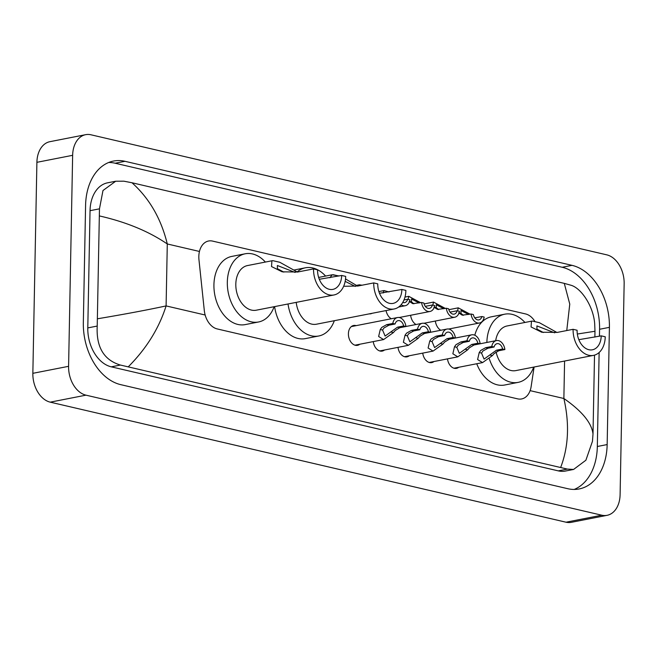 <?xml version="1.0" encoding="UTF-8"?>
<svg xmlns="http://www.w3.org/2000/svg" width="657" height="657" viewBox="0 0 657 657"><rect width="100%" height="100%" fill="white"/><g stroke="black" fill="none" stroke-linecap="round" stroke-linejoin="round"><path stroke-width="0.99" d="M359.765 344.243A10.11 7.005 -101.1 0 1 357.498 345.336A10.11 7.005 -101.1 0 1 348.407 333.748A10.11 7.005 -101.1 0 1 353.606 325.494A10.11 7.005 -101.1 0 1 356.119 325.642M384.509 350A10.11 7.005 -101.1 0 1 382.234 351.093A10.11 7.005 -101.1 0 1 373.266 341.599M409.245 355.757A10.11 7.005 -101.1 0 1 406.97 356.85A10.11 7.005 -101.1 0 1 398.002 347.356M433.99 361.514A10.11 7.005 -101.1 0 1 431.715 362.607A10.11 7.005 -101.1 0 1 422.738 353.113M458.726 367.279A10.11 7.005 -101.1 0 1 456.451 368.363A10.11 7.005 -101.1 0 1 447.483 358.87M372.059 313.315A10.75 7.457 -101.1 0 1 370.663 313.8A10.75 7.457 -101.1 0 1 369.185 313.874M391.276 318.76A10.75 7.457 -101.1 0 1 386.045 310.572M416.021 324.517A10.75 7.457 -101.1 0 1 410.6 315.278M440.757 330.274A10.75 7.457 -101.1 0 1 435.345 321.035M534.79 321.281A18.954 13.14 78.9 0 0 525.6 313.947L212.572 241.094A18.954 13.14 78.9 0 0 208.573 241.004A18.954 13.14 78.9 0 0 198.964 259.745L204.311 310.572A18.954 13.14 78.9 0 0 217.212 328.935L517.642 398.856A18.954 13.14 78.9 0 0 521.642 398.947A18.954 13.14 78.9 0 0 531.127 386.636L534.1 367.017M607.093 515.318L571.36 522.323A25.27 17.525 -101.1 0 1 566.022 522.208L50.236 402.158A25.27 17.525 -101.1 0 1 32.85 373.324L36.899 162.32A25.27 17.525 -101.1 0 1 49.907 141.682L85.64 134.677A25.27 17.525 -101.1 0 1 90.978 134.792L606.764 254.842A25.27 17.525 -101.1 0 1 624.15 283.676L620.101 494.68A25.27 17.525 -101.1 0 1 607.093 515.318A25.27 17.525 -101.1 0 1 601.763 515.203L85.977 395.161A25.27 17.525 -101.1 0 1 68.591 366.319L72.64 155.315A25.27 17.525 -101.1 0 1 85.64 134.677M607.158 444.567L609.409 327.342A54.334 37.671 78.9 0 0 572.017 265.346L125.002 161.31A54.334 37.671 78.9 0 0 113.538 161.047A54.334 37.671 78.9 0 0 85.582 205.427L83.332 322.653A54.334 37.671 78.9 0 0 120.716 384.649L567.73 488.693A54.334 37.671 78.9 0 0 579.195 488.948A54.334 37.671 78.9 0 0 607.158 444.567L597.328 446.497L599.135 352.505M599.447 336.212L599.578 329.272A54.334 37.671 78.9 0 0 562.195 267.268L115.18 163.232A54.334 37.671 78.9 0 0 108.717 162.484M574.193 489.44A54.334 37.671 78.9 0 0 597.328 446.497M115.698 181.225L107.6 182.81A34.115 23.652 78.9 0 0 90.042 210.683L87.792 327.909A34.115 23.652 78.9 0 0 111.271 366.836L558.286 470.872A34.115 23.652 78.9 0 0 565.48 471.036L573.577 469.451L567.393 469.09L120.379 365.046C103.863 360.061 96.136 347.06 97.22 326.061L99.47 208.836L102.985 190.514L115.698 181.225L123.91 181.192L131.991 182.761C149.402 198.398 161.17 218.797 167.289 243.969C148.868 231.404 126.349 222.082 99.733 216.005M560.75 467.234C568.568 446.653 569.603 423.74 563.87 398.495C582.003 411.118 591.711 422.952 593.008 433.998L592.458 441.323L585.88 460.237L573.577 469.451M566.761 330.553L569.767 304.101L564.281 283.372L131.991 182.761M564.281 283.372L570.925 285.228C581.42 288.127 593.665 306.778 594.708 324.098L594.979 331.268L577.339 334.027M593.008 433.998L594.519 355.133M594.864 337.107L594.979 331.268M97.762 318.735C124.485 314.251 147.267 309.981 166.098 305.916C159.068 328.196 146.519 348.432 128.46 366.622M468.597 314.498L461.009 310.523L460.968 313.373L463.382 315.327M471.061 314.021L473.36 314.555A6.315 4.377 78.9 0 0 478.871 319.893A6.315 4.377 78.9 0 0 481.885 316.534L484.184 317.076A9.477 6.57 78.9 0 1 479.479 322.998A9.477 6.57 78.9 0 1 471.061 314.021L462.232 315.171L458.668 312.839M457.551 310.876L458.266 307.837L470.1 314.21M481.885 316.534L474.773 317.865M443.861 308.741L436.273 304.758L436.223 307.616L438.638 309.57M446.317 308.256L448.624 308.798A6.315 4.377 78.9 0 0 454.135 314.136A6.315 4.377 78.9 0 0 457.141 310.777L459.448 311.311A9.477 6.57 78.9 0 1 454.743 317.232A9.477 6.57 78.9 0 1 446.317 308.256L437.496 309.414L433.932 307.082M432.815 305.119L433.53 302.08L445.356 308.445M457.141 310.777L450.037 312.1M419.117 302.984L411.528 299.001L411.487 301.859L413.902 303.813M421.58 302.499L423.88 303.041A6.315 4.377 78.9 0 0 429.391 308.379A6.315 4.377 78.9 0 0 432.405 305.02L434.704 305.554A9.477 6.57 78.9 0 1 429.998 311.475A9.477 6.57 78.9 0 1 421.58 302.499L412.752 303.657L409.188 301.325M408.071 299.362L408.785 296.323L420.62 302.688M432.405 305.02L425.293 306.343M401.148 304.7A9.477 6.57 78.9 0 0 405.262 305.719A9.477 6.57 78.9 0 0 409.968 299.797L407.66 299.264L403.981 299.986M383.113 293.03L384.049 290.566L389.026 291.979M402.766 302.417A6.315 4.377 78.9 0 0 404.655 302.622A6.315 4.377 78.9 0 0 407.66 299.264M358.196 285.959L359.313 284.81L362.023 285.212M494.064 347.027L487.937 348.226L482.985 350.953L481.532 353.072L484.069 359.092L496.454 350.206L502.58 349.007A6.315 4.377 78.9 0 0 497.07 343.668A6.315 4.377 78.9 0 0 494.064 347.027L491.764 346.485L485.63 347.693L480.76 350.427L479.232 352.538L477.59 359.535L482.542 362.607L453.938 368.216M491.764 346.485A9.477 6.57 78.9 0 1 496.462 340.564A9.477 6.57 78.9 0 1 504.888 349.54L498.762 350.748L494.154 353.548L492.389 355.601L482.542 362.607M504.888 349.54L502.58 349.007M469.328 341.27L463.193 342.469L458.249 345.196L456.787 347.315L459.333 353.335L471.718 344.449L477.844 343.25A6.315 4.377 78.9 0 0 472.334 337.912A6.315 4.377 78.9 0 0 469.328 341.27L467.02 340.728L460.894 341.927L456.015 344.67L454.496 346.781L452.854 353.778L457.806 356.85L429.202 362.459M496.462 340.564L474.017 344.982L469.41 347.791L467.644 349.844L457.806 356.85M477.844 343.25L480.144 343.783A9.477 6.57 78.9 0 0 471.726 334.807A9.477 6.57 78.9 0 0 467.02 340.728M444.584 335.505L438.457 336.713L433.513 339.431L432.051 341.558L434.589 347.578L446.974 338.692L453.108 337.493A6.315 4.377 78.9 0 0 447.598 332.155A6.315 4.377 78.9 0 0 444.584 335.505L442.284 334.971L436.158 336.17L431.279 338.913L429.752 341.024L428.109 348.021L433.062 351.093L404.457 356.702M471.726 334.807L449.281 339.226L444.674 342.034L442.908 344.087L433.062 351.093M453.108 337.493L455.408 338.027A9.477 6.57 78.9 0 0 446.99 329.05A9.477 6.57 78.9 0 0 442.284 334.971M419.848 329.748L413.721 330.947L408.769 333.674L407.307 335.801L409.853 341.821L422.237 332.935L428.364 331.736A6.315 4.377 78.9 0 0 422.853 326.389A6.315 4.377 78.9 0 0 419.848 329.748L417.54 329.214L411.413 330.414L406.535 333.156L405.016 335.267L403.373 342.264L408.326 345.336L379.721 350.937M417.54 329.214A9.477 6.57 78.9 0 1 422.246 323.293A9.477 6.57 78.9 0 1 430.672 332.27L424.537 333.469L419.93 336.277L418.164 338.322L408.326 345.336M430.672 332.27L428.364 331.736M395.103 323.991L388.977 325.19L384.033 327.917L382.571 330.044L385.109 336.055L397.501 327.178L403.628 325.979A6.315 4.377 78.9 0 0 398.117 320.632A6.315 4.377 78.9 0 0 395.103 323.991L392.804 323.458L386.677 324.657L381.799 327.4L380.272 329.51L378.629 336.499L383.589 339.579L354.977 345.18M392.804 323.458A9.477 6.57 78.9 0 1 397.51 317.536A9.477 6.57 78.9 0 1 405.927 326.513L399.801 327.712L395.194 330.52L393.428 332.565L383.589 339.579M405.927 326.513L403.628 325.979M573.085 329.313A22.74 15.768 -101.1 0 0 593.534 355.371A22.74 15.768 -101.1 0 0 605.237 336.795L601.221 335.858A17.057 11.826 -101.1 0 1 592.442 349.795A17.057 11.826 -101.1 0 1 577.101 330.249L573.085 329.313L557.317 332.401L541.729 332.245L531.061 326.964L531.464 321.183L532.425 321.076L539.381 322.694L556.939 332.475M601.221 335.858L578.833 339.677M531.464 321.183L507.056 325.971A22.74 15.768 78.9 0 0 495.674 340.72M486.87 342.445A34.747 24.095 -101.1 0 1 504.748 314.186A34.747 24.095 -101.1 0 1 524.935 322.464M474.806 335.226A34.747 24.095 -101.1 0 1 491.346 316.814L504.748 314.186M496.076 351.897A22.74 15.768 78.9 0 0 515.802 370.605L593.534 355.371M533.681 367.099A34.747 24.095 -101.1 0 1 518.11 382.382A34.747 24.095 -101.1 0 1 489.325 358.829M518.11 382.382L504.716 385.01A34.747 24.095 -101.1 0 1 476.736 363.748M554.68 332.828L536.917 325.913L536.95 329.091L543.372 332.516M373.734 282.921A22.74 15.768 -101.1 0 0 394.184 308.979A22.74 15.768 -101.1 0 0 405.886 290.402L401.87 289.466A17.057 11.826 -101.1 0 1 393.091 303.394A17.057 11.826 -101.1 0 1 377.759 283.849L373.734 282.921L357.966 286.009L344.564 286.28M401.87 289.466L379.491 293.285M345.533 278.962L357.597 286.082M329.937 277.755L332.122 274.79L339.143 275.948M297.136 271.916A34.747 24.095 -101.1 0 1 305.406 267.793A34.747 24.095 -101.1 0 1 325.585 276.071M296.208 302.368A22.74 15.768 78.9 0 0 316.46 324.205L394.184 308.979M334.331 320.706A34.747 24.095 -101.1 0 1 318.768 335.99A34.747 24.095 -101.1 0 1 288.012 303.977M318.768 335.99L305.365 338.618A34.747 24.095 -101.1 0 1 274.61 306.605M355.33 286.436L345.171 281.368M313.537 268.91A22.74 15.768 -101.1 0 0 333.986 294.968A22.74 15.768 -101.1 0 0 345.689 276.392L341.673 275.455A17.057 11.826 -101.1 0 1 332.894 289.384A17.057 11.826 -101.1 0 1 317.561 269.838L313.537 268.91L297.777 271.998L282.19 271.834L271.522 266.561L271.924 260.78L272.885 260.673L279.841 262.291L297.399 272.072M341.673 275.455L319.294 279.274M271.924 260.78L247.517 265.559A22.74 15.768 78.9 0 0 235.814 284.136A22.74 15.768 78.9 0 0 256.263 310.203L333.986 294.968M274.133 306.696A34.747 24.095 -101.1 0 1 258.571 321.979A34.747 24.095 -101.1 0 1 227.322 282.165A34.747 24.095 -101.1 0 1 245.209 253.783A34.747 24.095 -101.1 0 1 265.387 262.061M258.571 321.979L245.168 324.607A34.747 24.095 -101.1 0 1 213.927 284.793A34.747 24.095 -101.1 0 1 231.806 256.411L245.209 253.783M295.133 272.425L277.377 265.502L277.41 268.688L283.824 272.113M530.125 390.644L563.87 398.495L564.585 361.046M205.156 315.007L166.098 305.916L167.289 243.969L199.449 251.459M72.64 155.315L36.899 162.32M68.591 366.319L32.85 373.324M85.977 395.161L50.236 402.158M601.763 515.203L566.022 522.208M115.18 163.232L125.002 161.31M562.195 267.268L572.017 265.346M599.578 329.272L609.409 327.342M558.286 470.872L567.393 469.09M111.271 366.836L120.379 365.046M87.792 327.909L97.22 326.061M90.042 210.683L99.47 208.836M459.038 312.921L460.968 313.373M434.293 307.164L436.223 307.616M409.557 301.407L411.487 301.859M492.389 355.601L490.089 355.067M481.532 353.072L479.232 352.538M487.937 348.226L485.63 347.693M498.762 350.748L496.454 350.206M467.644 349.844L465.353 349.31M456.787 347.315L454.496 346.781M463.193 342.469L460.894 341.927M474.017 344.982L471.718 344.449M442.908 344.087L440.609 343.545M432.051 341.558L429.752 341.024M438.457 336.713L436.158 336.17M449.281 339.226L446.974 338.692M418.164 338.322L415.873 337.788M407.307 335.801L405.016 335.267M413.721 330.947L411.413 330.414M424.537 333.469L422.237 332.935M393.428 332.565L391.129 332.031M382.571 330.044L380.272 329.51M388.977 325.19L386.677 324.657M399.801 327.712L397.501 327.178M539.381 322.694L532.425 321.076M338.807 276.014L333.083 274.683M279.841 262.291L272.885 260.673M479.479 322.998L448.665 329.034M458.266 307.837L448.846 309.685M454.743 317.232L423.929 323.277M433.53 302.08L424.102 303.928M429.998 311.475L399.185 317.52M408.785 296.323L404.975 297.071M405.262 305.719L398.668 307.016M384.049 290.566L378.875 291.577M359.313 284.81L356.398 285.376M446.99 329.05L430.663 332.253M422.246 323.293L405.927 326.488M397.51 317.536L351.331 326.586M332.122 274.79L318.637 277.426M305.406 267.793L293.966 270.035"/></g></svg>
